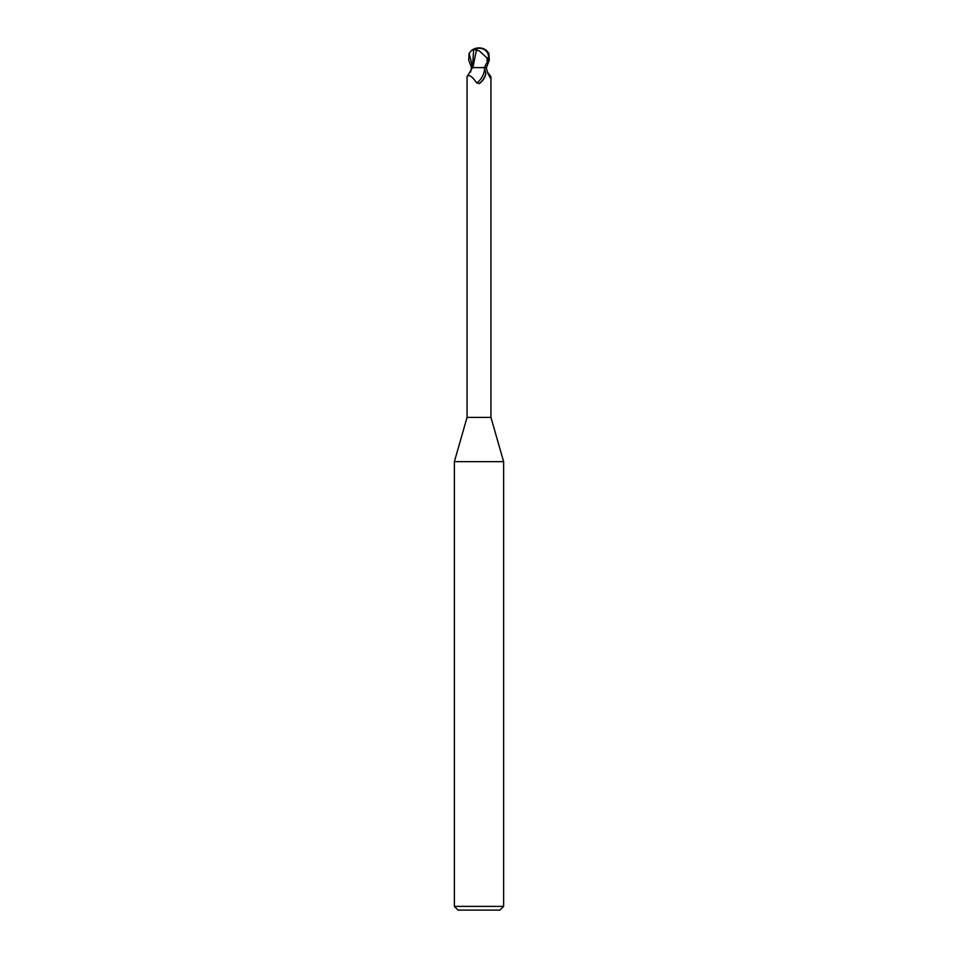 <?xml version="1.0" encoding="UTF-8"?>
<svg xmlns="http://www.w3.org/2000/svg" width="958" height="958" viewBox="0 0 958 958"><rect width="100%" height="100%" fill="white"/><g stroke="black" fill="none" stroke-linecap="round" stroke-linejoin="round"><path stroke-width="1.44" d="M467.049 76.724L472.569 67.611L483.658 67.611L484.628 68.281L485.826 73.886C484.952 77.873 482.832 81.059 479.479 83.442L476.701 82.915C472.007 76.149 468.785 74.089 467.049 76.724L467.049 417.413L454.367 461.66L503.633 461.66L503.633 906.4L454.367 906.4L458.056 910.1L499.944 910.1L503.633 906.4M467.049 417.413L490.951 417.413L503.633 461.66M475.91 50.199L479.383 50.906L487.095 58.091L488.317 58.091A10.191 8.754 -12.1 0 0 479.012 48.271A11.484 6.167 72.8 0 0 475.91 50.199L475.803 49.756A11.927 6.407 -107.2 0 1 479 47.9A10.67 9.173 167.9 0 1 488.101 60.222L484.365 67.611L477.515 67.611M487.347 71.994L490.951 76.724L490.364 78.065L487.79 73.227L486.197 67.611M485.826 73.886A13.352 8.239 -64.8 0 1 479.479 83.442L479 83.705M472.51 67.611L471.587 67.611L468.701 60.222L469.133 53.265L471.599 50.367L473.623 49.744L472.51 67.611M470.653 71.994L471.552 67.611M484.628 68.281A12.717 7.844 -64.8 0 1 476.701 82.915M487.622 72.784A13.4 8.275 64.8 0 0 490.951 76.724M471.252 67.611L472.845 67.611L471.252 67.611M476.401 50.199L472.893 67.611M484.365 67.611L486.448 67.611L489.299 60.222L488.867 53.265L486.401 50.367A12.322 12.322 0 0 0 479 47.9L478.976 48.271A10.191 8.754 -12.1 0 0 478.976 48.271M487.371 61.635L488.317 58.091M487.095 58.091L487.167 61.635M473.623 49.744L476.689 49.756M469.133 53.265L472.51 66.713M488.101 60.222L489.299 60.222M490.951 76.808L490.951 417.413M454.367 461.66L454.367 906.4M479 47.9A12.322 12.322 0 0 0 471.599 50.367"/></g></svg>
